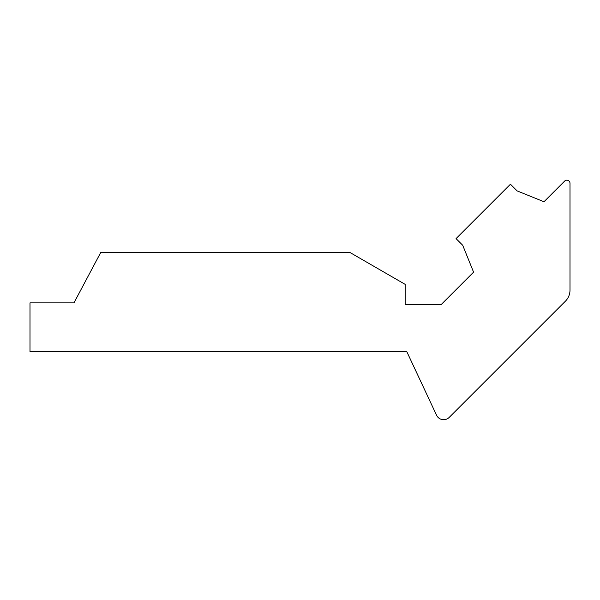 <?xml version="1.0" encoding="UTF-8"?>
<svg xmlns="http://www.w3.org/2000/svg" width="600" height="600" viewBox="0 0 600 600"><rect width="100%" height="100%" fill="white"/><g stroke="black" fill="none" stroke-linecap="round" stroke-linejoin="round"><path stroke-width="0.9" d="M570 183.308A3.143 3.143 0 0 0 564.638 181.087L543.982 201.75L517.102 190.89L510.442 184.23L456.053 238.62L462.713 245.28L473.572 272.153L441.278 304.455L405.173 304.455L405.173 284.37L350.235 252.653L100.642 252.653L73.95 302.88L30 302.88L30 351.548L406.748 351.548L436.537 415.185A7.853 7.853 0 0 0 449.19 417.412L565.403 301.2A15.697 15.697 0 0 0 570 290.1L570 183.308"/></g></svg>
